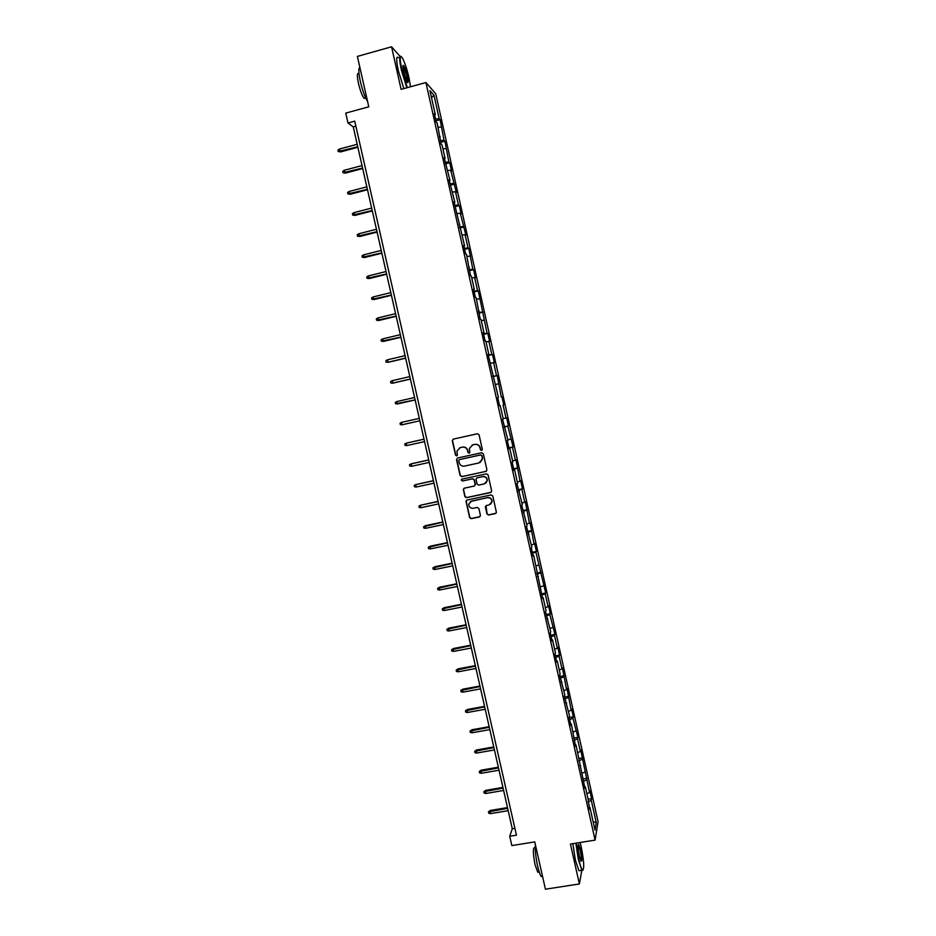 <?xml version="1.0" encoding="UTF-8"?>
<svg xmlns="http://www.w3.org/2000/svg" width="936" height="936" viewBox="0 0 936 936"><rect width="100%" height="100%" fill="white"/><g stroke="black" fill="none" stroke-linecap="round" stroke-linejoin="round"><path stroke-width="1.4" d="M481.584 450.438L482.309 449.28L479.068 434.83L477.418 433.766L453.305 439.113L452.275 440.762L455.528 455.153L456.674 455.902L457.4 455.13L456.932 451.14L460.266 447.607L462.279 447.162C464.935 446.858 466.69 447.993 467.532 450.567L467.953 452.427L469.111 453.176L469.849 452.38L469.345 448.508L472.727 444.869L474.739 444.425C477.407 444.109 479.162 445.243 480.016 447.829L480.437 449.701L481.584 450.438M472.142 445.045L474.95 444.331C477.617 444.027 479.372 445.162 480.226 447.736L480.648 449.608L481.876 450.321M453.281 439.113L452.521 440.68L455.762 455.06L456.955 455.785M459.728 447.771L462.501 447.08C465.157 446.764 466.912 447.899 467.766 450.473L468.175 452.334L469.392 453.059M486.919 513.958L488.557 515.022L495.331 513.607L496.408 512.39L492.792 495.998L491.143 494.933L467.041 500.046L465.988 501.181L469.603 517.585L471.241 518.661L479.384 516.953L480.425 515.315L478.881 508.505L477.243 507.429L473.206 508.283C470.328 508.412 468.842 507.019 468.76 504.118L471.58 501.064L487.445 497.706C490.253 497.554 491.751 498.9 491.926 501.731L489.072 504.937L486.416 505.498L485.351 506.68L486.919 513.958L488.756 514.858L496.021 513.232M400.011 56.335L391.564 46.8L357.388 56.406L368.772 106.809L345.735 113.104L347.97 122.979L354.732 121.153L516.45 835.181L509.722 836.269L511.84 845.582L534.749 841.897L545.431 889.2L579.384 883.958L581.829 870.258M391.564 46.8L401.111 89.353L425.927 82.543L595.085 840.107L570.433 844.061L579.384 883.958M485.889 471.475L486.919 469.837L483.327 453.808L481.677 452.743L457.564 458.008L456.534 459.658L460.138 475.617L461.776 476.681L486.381 471.264M488.065 474.915L491.657 490.92L490.616 492.558L466.514 497.683L464.876 496.618L463.32 489.294L464.361 488.171L474.119 486.076L475.16 484.438L474.131 479.911L472.493 478.846L462.337 481.022L461.179 479.922L461.904 479.138L486.416 473.85L488.065 474.915M425.927 82.543L435.72 93.729L598.069 821.726L595.085 840.107M588.124 799.274L591.587 798.7L589.844 790.85L589.528 792.5L580.718 749.958L580.367 751.456L577.547 738.797L577.91 737.346L572.949 718.193L573.335 716.824L571.568 708.926L571.182 710.26L566.982 688.358L566.572 689.621L562.384 667.754L561.963 668.936L559.12 656.194L559.553 655.06L557.786 647.127L557.341 648.227L554.486 635.462L554.943 634.409L549.853 614.683L550.333 613.712L548.554 605.744L548.075 606.692L545.208 593.88L545.7 592.991L535.907 552.158L536.433 551.433L534.643 543.418L534.105 544.12L529.998 522.569L529.437 523.189L525.342 501.696L524.768 502.234L521.879 489.306L522.463 488.826L520.673 480.776L520.077 481.233L516.005 459.822L515.385 460.196L512.495 447.232L513.115 446.905L507.792 426.149L508.435 425.903L506.633 417.807L505.978 418.018L503.077 405.019L503.743 404.855L501.93 396.747L501.263 396.876L497.227 375.652L496.536 375.699L493.623 362.653L494.325 362.653L492.511 354.522L491.81 354.487L488.885 341.418L489.61 341.5L487.785 333.356L487.059 333.239L478.319 290.909L477.559 290.628L474.622 277.489L475.406 277.828L473.581 269.638L472.797 269.264L468.819 248.321L468.023 247.876L465.075 234.69L465.894 235.193L460.29 213.232L461.12 213.817L459.295 205.592L458.453 204.972L455.493 191.74L456.347 192.418L450.696 170.212L451.561 170.972L449.725 162.712L448.847 161.916L444.928 141.219L444.027 140.33L440.131 119.679L439.206 118.72L433.941 95.109L429.94 90.605L435.298 114.602L434.339 113.595L436.235 122.089L437.182 123.061L441.149 144.144L442.084 145.033L445.103 158.535L444.179 157.704L449.994 180.437L449.093 179.7L454.873 202.305L453.995 201.661L464.607 245.934L463.776 245.466L465.648 253.867L466.479 254.311L470.515 275.699L471.334 276.05L474.306 289.411L473.511 289.107L475.383 297.484L476.178 297.753L480.238 319.235L481.01 319.41L483.982 332.725L483.222 332.608L485.094 340.95L485.842 341.043L488.803 354.334L488.065 354.299L498.42 397.426L497.73 397.566L499.578 405.861L500.269 405.697L499.578 405.85M591.587 798.7L591.283 800.374L596.255 822.674L595.015 830.15L589.961 807.499L589.633 809.242L588.171 799.496L585.304 786.685L584.965 788.346L575.991 744.927L575.605 746.437L571.323 723.996L570.913 725.423L569.111 717.327L569.521 715.935L564.408 696.267L564.841 694.957L559.705 675.172L560.149 673.943L557.259 660.991L556.803 662.173L554.978 654.042L555.446 652.895L552.556 639.92L552.076 641.02L550.263 632.865L550.742 631.812L545.524 611.664L546.027 610.682L543.114 597.659L542.611 598.595L533.649 555.259L533.099 556.019L531.274 547.817L531.835 547.092L526.5 526.465L527.085 525.821L521.726 505.077L522.323 504.516L516.941 483.643L517.561 483.175L514.625 470.024L513.993 470.445L512.156 462.185L512.788 461.787L509.851 448.613L509.196 448.952L507.347 440.68L508.014 440.376L502.538 419.141L503.217 418.918L500.269 405.697M586.884 793.751L589.528 792.5M583.42 781.42L586.708 779.887M585.304 786.685L584.567 786.544M582.297 773.206L584.953 771.989M578.822 760.851L582.134 759.353M580.648 765.823L579.91 765.707M577.711 752.638L580.367 751.456M574.224 740.247L577.547 738.797M575.991 744.927L575.254 744.822M573.113 732.034L575.78 730.876M569.626 719.608L572.949 718.193M571.323 723.996L570.586 723.914M568.503 711.383L571.182 710.26M565.005 698.935L568.339 697.566M566.643 703.03L565.906 702.959M563.881 690.709L566.572 689.621M560.383 678.226L563.729 676.892M561.951 682.028L561.226 681.981M559.26 670L561.963 668.936M555.75 657.481L559.12 656.194M557.259 660.991L556.522 660.956M554.627 649.245L557.341 648.227M551.117 636.714L554.486 635.462M552.556 639.92L551.83 639.896M549.994 628.465L552.708 627.471M546.472 615.9L549.853 614.683M547.841 618.813L547.115 618.801M545.349 607.651L548.075 606.692M541.815 595.05L545.208 593.88M543.114 597.659L542.4 597.671M540.692 586.79L543.43 585.866M537.147 574.166L540.563 573.031M538.387 576.482L537.673 576.506M536.024 565.906L538.773 565.005M532.479 553.246L535.907 552.158M533.649 555.259L532.947 555.305M531.355 544.986L534.105 544.12M527.799 532.291L531.238 531.25M528.91 534.011L528.196 534.058M526.675 524.02L529.437 523.189M523.119 511.302L526.57 510.295M524.16 512.717L523.446 512.788M521.995 503.03L524.768 502.234M518.427 490.277L521.879 489.306M519.398 491.388L518.696 491.47M517.304 481.993L520.077 481.233M513.724 469.217L517.198 468.292M514.625 470.024L513.923 470.129M512.6 460.921L515.385 460.196M509.008 448.122L512.495 447.232M509.851 448.613L509.149 448.742M507.885 439.826L510.693 439.124M504.293 426.98L507.792 426.149M505.066 427.179L504.364 427.319M503.17 418.685L505.978 418.018M503.743 404.855L503.077 405.019M501.93 396.747L501.263 396.876M495.53 384.462L498.361 383.854M498.42 397.426L497.73 397.589M493.015 376.436L496.536 375.699M490.792 363.226L493.623 362.653M493.623 375.898L492.933 376.073M488.264 355.189L491.81 354.487M486.041 341.956L488.885 341.418M488.803 354.334L488.124 354.522M483.514 333.895L487.059 333.239M481.279 320.65L484.146 320.147M483.982 332.725L483.304 332.935M478.752 312.565L482.321 311.945M476.518 299.298L479.384 298.83M479.15 311.091L478.471 311.314M473.979 291.19L477.559 290.628M471.744 277.922L474.622 277.489M474.306 289.411L473.639 289.645M469.205 269.79L472.797 269.264M466.97 256.499L469.86 256.101M469.462 267.696L468.796 267.953M464.42 248.356L468.023 247.876M462.173 235.053L465.075 234.69M464.607 245.934L463.94 246.215M459.623 226.875L463.238 226.442M457.376 213.56L460.29 213.232M459.74 224.137L459.073 224.429M454.814 205.358L458.453 204.972M452.579 192.032L455.493 191.74M454.873 202.305L454.206 202.621M450.005 183.807L453.656 183.456M447.759 170.469L450.696 170.212M449.994 180.437L449.327 180.765M445.185 162.22L448.847 161.916M442.939 148.859L445.887 148.637M445.103 158.535L444.448 158.874M440.365 140.599L444.027 140.33M438.106 127.226L441.067 127.039M440.201 136.586L439.546 136.948M435.521 118.93L439.206 118.72M431.543 97.824L433.941 95.109M435.298 114.602L434.643 114.976M347.97 122.979L353.258 126.91L512.296 828.781L509.722 836.269M593.096 821.551L596.255 822.674M588.007 801.953L591.283 800.374M589.961 807.499L589.212 807.358M355.879 126.196L353.258 126.91M514.905 828.36L512.296 828.781M435.942 120.802L440.131 119.679M440.751 142.331L444.928 141.219M445.548 163.812L449.725 162.712M450.333 185.246L454.51 184.17M455.107 206.657L459.295 205.592M459.88 228.033L464.057 226.98M464.642 249.362L468.819 248.321M469.392 270.668L473.581 269.638M474.142 291.927L478.319 290.909M478.881 313.15L483.058 312.156M483.608 334.339L487.785 333.356M488.335 355.493L492.511 354.522M493.05 376.611L497.227 375.652M504.258 426.828L508.435 425.903M508.95 447.817L513.115 446.905M513.63 468.784L517.795 467.883M518.298 489.703L522.463 488.826M522.967 510.6L527.132 509.722M527.611 531.449L531.788 530.595M532.268 552.275L536.433 551.433M536.901 573.054L541.078 572.224M541.534 593.81L545.7 592.991M546.156 614.519L550.333 613.712M550.777 635.205L554.943 634.409M555.387 655.843L559.553 655.06M559.985 676.459L564.151 675.687M564.583 697.027L568.749 696.279M569.17 717.573L573.335 716.824M573.885 738.048L577.91 737.346M578.694 758.488L582.473 757.832M583.467 778.892L587.036 778.284M457.435 458.055L456.78 459.553L460.372 475.5L462.01 476.564L486.088 471.358M481.783 455.715L480.624 454.966L459.459 459.588L458.734 460.36L459.19 462.7C460.032 465.274 461.787 466.409 464.431 466.105L478.904 462.957L482.297 459.202L481.993 455.61L480.624 454.966M459.4 459.599L480.835 454.861M480.063 462.524L482.508 459.096L482.227 457.681M481.993 455.61L482.438 457.575M464.08 488.264L463.566 489.668L465.098 496.478L466.736 497.542L491.213 492.266M474.657 485.842L475.371 484.31L474.353 479.782L472.715 478.717L462.337 481.022M461.776 479.173L461.401 479.794L462.571 480.893M484.275 483.9L487.118 480.73C486.977 477.863 485.48 476.506 482.648 476.658L477.044 477.863L475.991 479.021L477.032 484.041L478.67 485.105L484.275 483.9M485.573 483.35L487.328 480.601C487.176 477.746 485.69 476.389 482.859 476.529L482.648 476.658M476.763 477.957L482.859 476.529M485.983 505.674L487.118 513.794M490.628 504.188L492.114 501.579C491.95 498.748 490.452 497.414 487.644 497.554L487.445 497.706M470.41 501.544L487.644 497.554M466.701 500.175L466.233 501.532L469.825 517.421L471.451 518.485L480.051 516.602M340.552 151.924L338.235 151.515L337.931 150.158L339.358 149.07L340.552 151.924L357.88 147.291M338.235 151.515L357.751 146.741M339.358 149.07L357.201 144.284M410.53 86.767L408.997 77.805C406.903 68.855 404.691 62.232 402.363 57.915C399.695 54.417 399.532 58.465 401.872 70.06L407.335 87.645M406.844 87.785L401.368 70.083C399.251 59.916 399.134 55.364 400.994 56.417M407.254 75.91C408.424 81.678 408.342 83.69 406.996 81.97L403.685 72.037C402.679 67.193 402.597 64.958 403.451 65.333C404.656 66.842 405.92 70.364 407.254 75.91M407.289 82.391L406.762 75.921L402.889 65.766M367.579 101.533C364.97 97.309 362.56 90.617 360.36 81.455C358.476 72.563 358.324 67.895 359.88 67.439M365.578 97.8L364.127 98.397C362.15 95.753 360.266 90.757 358.465 83.386C356.885 75.594 357.025 72.4 358.886 73.804L359.014 73.768M403.861 88.604L398.373 70.914C396.127 60.009 396.139 55.598 398.397 57.669M576.319 843.114L578.776 859.318C580.191 865.449 581.455 869.029 582.555 870.082C584.462 868.947 583.994 861.143 581.174 846.659L580.144 842.505M583.069 870.152L581.899 870.246L578.343 859.54L575.839 843.196M580.589 849.771C582.145 858.055 582.262 861.81 580.952 861.062L579.384 856.089C577.968 848.777 577.734 844.869 578.694 844.377L580.589 849.771M581.022 861.167C581.665 859.845 581.385 856.112 580.156 849.982L578.214 844.798M542.611 876.716L541.371 876.576C540.142 875.066 538.879 871.533 537.58 865.964C535.743 857.247 535.006 850.157 535.38 844.693M538.808 872.048L537.755 872.212L535.018 864.583C532.888 853.094 532.841 847.408 534.854 847.536L535.252 847.466M580.156 870.515L578.928 870.702L575.359 860.008L572.867 843.675M345.372 173.125L343.067 172.739L342.751 171.382L344.179 170.305L345.372 173.125L362.688 168.538M343.067 172.739L362.583 168.035M344.179 170.305L362.021 165.578M350.181 194.279L347.876 193.927L347.572 192.57L348.999 191.506L350.181 194.279L367.497 189.762M347.876 193.927L367.392 189.294M348.999 191.506L366.842 186.849M354.978 215.397L352.685 215.081L352.381 213.724L353.82 212.683L354.978 215.397L372.294 210.939M352.685 215.081L372.2 210.518M353.82 212.683L371.65 208.073M359.775 236.492L357.493 236.188L357.189 234.842L358.617 233.813L359.775 236.492L377.091 232.081M357.493 236.188L377.009 231.707M358.617 233.813L376.447 229.261M364.56 257.54L362.29 257.271L361.975 255.914L363.414 254.908L364.56 257.54L381.876 253.188M362.29 257.271L381.794 252.86M363.414 254.908L381.245 250.415M369.334 278.554L367.076 278.308L366.76 276.962L368.211 275.968L369.334 278.554L386.65 274.26M367.076 278.308L386.58 273.967M368.211 275.968L386.03 271.534M374.107 299.532L371.849 299.321L371.545 297.976L372.984 296.993L374.107 299.532L391.412 295.296M371.849 299.321L391.353 295.051M372.984 296.993L390.803 292.617M378.869 320.475L376.623 320.287L376.307 318.942L377.758 317.983L378.869 320.475L396.174 316.298M376.623 320.287L396.127 316.099M377.758 317.983L395.577 313.665M383.62 341.394L381.373 341.219L381.069 339.885L382.52 338.937L383.62 341.394L400.924 337.264M381.373 341.219L400.889 337.1M382.52 338.937L400.339 334.678M405.639 358.079L387.82 362.267L386.135 362.127L385.831 360.781L387.282 359.845L388.37 362.267L405.662 358.195M387.282 359.845L405.089 355.657M410.389 379.01L392.57 383.14L390.874 382.988L390.569 381.654L392.02 380.73L393.108 383.105L410.401 379.092M392.02 380.73L409.839 376.6M415.116 399.918L395.612 403.825L395.308 402.492L396.759 401.579L397.309 403.989L415.128 399.953M396.759 401.579L414.578 397.507M402.047 424.792L400.339 424.616L400.046 423.283L401.497 422.393L402.047 424.792L419.843 420.779M401.497 422.393L419.305 418.38M424.02 439.171L406.224 443.173L406.762 445.571L424.57 441.616M406.762 445.571L405.066 445.372L404.761 444.05L406.224 443.173L424.02 439.206M428.723 459.939L411.43 463.729L411.477 466.303L429.285 462.407M411.477 466.303L409.781 466.105L409.477 464.771L410.939 463.917L428.735 460.009M433.415 480.659L415.642 484.626L416.192 487.012L433.988 483.175M416.192 487.012L414.484 486.79L414.18 485.468L415.642 484.626L433.438 480.776M438.106 501.345L420.346 505.3L420.884 507.686L438.68 503.896M420.884 507.686L419.188 507.452L418.883 506.13L420.346 505.3L438.142 501.509M425.576 528.313L423.868 528.079L423.575 526.757L425.506 525.634L425.576 528.313L443.371 524.593M423.575 526.757L442.833 522.206M425.506 525.634L442.786 522.007M430.267 548.917L428.559 548.66L428.255 547.338L430.186 546.203L430.267 548.917L448.051 545.243M428.255 547.338L447.513 542.868M430.186 546.203L447.455 542.623M434.936 569.486L433.228 569.217L432.923 567.895L434.842 566.725L434.936 569.486L452.72 565.87M432.923 567.895L452.182 563.495M434.842 566.725L452.123 563.215M439.604 590.019L437.896 589.738L437.592 588.416L439.51 587.223L439.604 590.019L457.388 586.462M437.592 588.416L456.85 584.087M439.51 587.223L456.78 583.76M444.261 610.518L442.552 610.213L442.26 608.903L444.155 607.686L444.261 610.518L462.045 607.008M442.26 608.903L461.506 604.644M444.155 607.686L461.425 604.282M448.917 630.981L447.209 630.665L446.905 629.355L448.8 628.126L448.917 630.981L466.701 627.529M446.905 629.355L466.163 625.166M448.8 628.126L466.07 624.768M453.562 651.409L451.842 651.082L451.55 649.783L453.445 648.519L453.562 651.409L471.334 648.016M451.55 649.783L470.808 645.653M453.445 648.519L470.703 645.22M458.195 671.802L456.487 671.475L456.183 670.164L458.067 668.877L458.195 671.802L475.968 668.468M456.183 670.164L475.441 666.104M458.067 668.877L475.336 665.625M462.829 692.16L461.109 691.821L460.816 690.511L462.688 689.212L462.829 692.16L480.601 688.884M460.816 690.511L480.063 686.533M462.688 689.212L479.946 686.018M467.45 712.495L465.73 712.132L465.438 710.833L467.298 709.5L467.45 712.495L485.222 709.266M465.438 710.833L484.684 706.914M467.298 709.5L484.555 706.364M472.06 732.783L470.34 732.42L470.047 731.121L471.908 729.764L472.06 732.783L489.832 729.612M470.047 731.121L489.294 727.272M471.908 729.764L489.165 726.675M476.67 753.047L474.95 752.661L474.657 751.362L476.506 749.993L476.67 753.047L494.43 749.935M474.657 751.362L493.904 747.595M476.506 749.993L493.763 746.951M481.268 773.276L479.548 772.879L479.255 771.58L481.104 770.188L481.268 773.276L499.028 770.211M479.255 771.58L498.502 767.871M481.104 770.188L498.35 767.204M485.866 793.471L484.134 793.061L483.842 791.762L485.679 790.347L485.866 793.471L503.615 790.464M483.842 791.762L503.088 788.124M485.679 790.347L502.925 787.41M490.441 813.63L488.721 813.208L488.428 811.922L490.253 810.471L490.441 813.63L508.201 810.681M488.428 811.922L507.675 808.341M490.253 810.471L507.499 807.592M365.66 97.976L364.127 98.397M578.928 870.702L581.899 870.246M539.218 871.989L537.755 872.212M541.371 876.576L542.541 876.388"/></g></svg>
